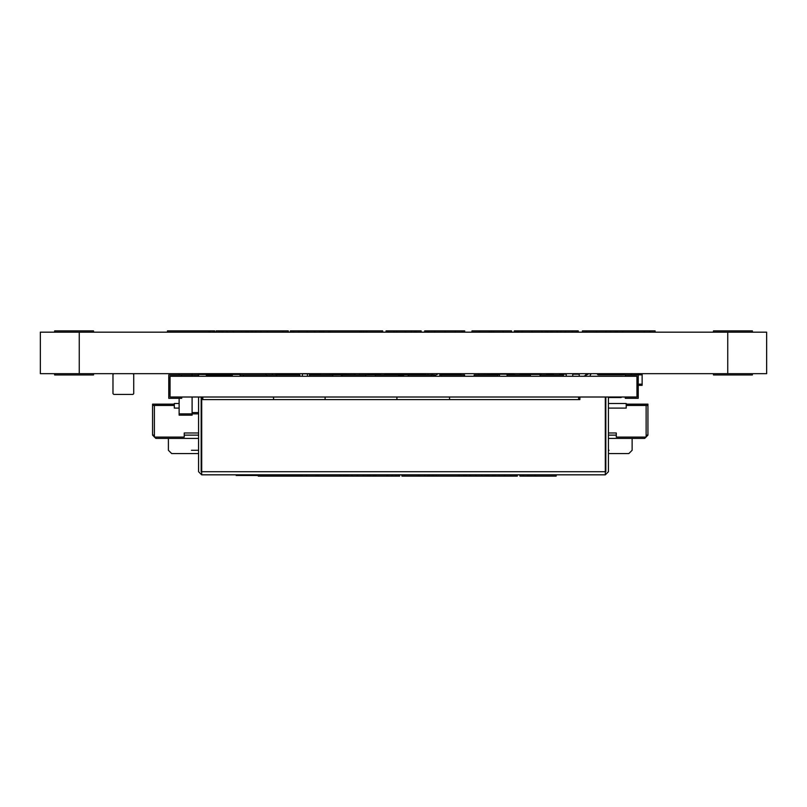 <?xml version="1.0" encoding="UTF-8"?>
<svg xmlns="http://www.w3.org/2000/svg" width="807" height="807" viewBox="0 0 807 807"><rect width="100%" height="100%" fill="white"/><g stroke="black" fill="none" stroke-linecap="round" stroke-linejoin="round"><path stroke-width="1.21" d="M766.65 373.671L40.35 373.671L40.35 332.171L766.65 332.171L766.65 373.671M636.955 397.014L170.045 397.014L170.045 376.264L636.955 376.264L636.955 397.014M396.913 397.014L396.913 399.606L202.829 399.606L202.829 397.014M325.12 397.014L325.12 399.606M273.553 397.014L273.553 399.606M578.599 397.014L578.599 399.606L396.913 399.606M449.549 397.014L449.549 399.606M201.689 471.722L201.689 474.829L198.583 471.722L201.689 474.829L605.311 474.829L605.311 471.722L201.689 471.722L201.689 397.014M608.417 471.722L605.311 474.829L608.417 471.722L608.417 397.014M198.583 471.722L198.583 397.014M605.311 397.014L605.311 471.722M201.689 472.236L201.175 471.722L201.175 397.014M605.311 472.236L605.825 471.722L605.825 397.014M258.24 474.829L258.24 476.13L277.578 476.13L277.578 474.829M276.972 474.829L276.972 476.13M281.129 474.829L281.129 476.13L300.981 476.13L300.981 474.829M301.757 474.829L301.757 476.13L300.678 476.13M282.117 474.829L282.117 476.13M306.428 474.829L306.428 476.13L341.099 476.13L341.099 474.829M373.591 474.829L373.591 476.13L370.141 476.13L370.141 474.829M370.12 474.829L370.141 476.13M343.792 474.829L343.792 476.13L369.192 476.13L369.192 474.829M340.272 476.13L343.792 476.13M399.667 474.829L399.667 476.13L399.455 474.829M401.906 474.829L401.906 476.13L405.366 476.13M432.149 474.829L432.149 476.13L459.365 476.13L459.365 474.829M459.092 476.13L464.257 476.13M488.386 474.829L488.386 476.13L516.409 476.13L516.409 474.829M527.758 474.829L527.758 476.13L556.164 476.13L556.164 474.829M520.465 474.829L520.465 476.13L527.758 476.13M520.233 474.829L519.859 476.13L519.859 474.829L519.859 476.13L520.465 476.13M317.897 474.829L317.897 476.13M340.383 474.829L340.383 476.13M345.376 474.829L345.376 476.13M368.829 476.13L370.12 476.13M346.556 474.829L346.556 476.13M375.729 474.829L375.729 476.13L399.455 476.13M392.182 474.829L392.182 476.13M404.741 474.829L404.741 476.13L432.149 476.13M429.596 474.829L429.596 476.13M436.163 474.829L436.163 476.13M458.648 474.829L458.648 476.13M463.632 474.829L463.632 476.13L487.448 476.13L487.448 474.829M487.095 476.13L488.386 476.13M464.822 474.829L464.822 476.13M492.593 474.829L492.593 476.13M517.337 474.829L517.337 476.13L516.046 476.13M493.783 474.829L493.783 476.13M523.642 474.829L523.642 476.13M535.192 474.829L535.192 476.13M240.083 374.962L266.905 374.962L266.905 376.264M243.553 374.962L243.553 376.264M266.905 374.962L299.841 374.962L299.841 376.264M276.498 374.962L276.498 376.264M309.444 376.264L309.444 374.962L332.787 374.962L332.787 376.264M342.39 376.264L342.39 374.962L365.732 374.962L365.732 376.264M375.326 376.264L375.326 374.962L398.678 374.962L398.678 376.264M408.271 376.264L408.271 374.962L431.614 374.962L431.614 376.264M441.217 376.264L441.217 374.962L464.56 374.962L464.56 376.264M474.153 376.264L474.153 374.962L497.505 374.962L497.505 376.264M507.099 376.264L507.099 374.962L530.441 374.962L530.441 376.264M540.044 376.264L540.044 374.962L563.387 374.962L563.387 376.264M181.716 397.014L181.716 398.315L168.754 398.315L168.754 374.962L181.716 374.962L181.716 376.264M638.125 398.315L638.246 374.962L638.246 398.315L625.284 398.315L625.284 397.014M638.125 374.962L625.284 374.962L625.284 376.264M306.428 476.13L301.757 476.13M281.129 476.13L277.578 476.13M375.729 476.13L373.591 476.13M236.199 475.484L236.199 474.829L236.199 475.484L248.223 475.484L248.223 474.829M246.266 474.829L246.266 475.484M299.175 474.829L299.175 475.484L299.175 474.829L299.175 475.484L248.223 475.484M256.757 474.829L256.757 475.484M250.291 474.829L250.291 475.484M249.908 474.829L249.908 475.484M267.248 474.829L267.248 475.484M266.592 474.829L266.592 475.484M579.89 397.014L579.89 399.606L578.599 399.606M540.983 373.671L540.983 374.962M540.983 374.448L520.222 374.448L520.222 373.671M520.222 374.448L520.222 374.962M299.74 373.671L299.74 374.962M299.74 374.448L278.99 374.448L278.99 373.671M278.99 374.448L275.358 373.671L278.98 374.962M499.472 373.671L499.472 376.264M499.472 374.841L478.722 374.962M478.722 374.841L478.722 373.671M460.565 373.671L460.565 374.962M460.565 374.841L439.815 374.841L439.815 376.264M439.815 374.841L439.815 373.671M424.25 373.671L424.25 374.962M424.25 374.841L403.5 374.841L403.5 376.264M403.5 374.841L403.5 373.671M380.158 373.671L380.158 374.962M380.158 374.841L359.408 374.962M359.408 374.841L359.408 373.671M354.212 374.962L341.25 374.841L341.25 376.264M320.49 374.962L341.25 374.841L341.25 373.671M320.49 374.841L320.49 373.671M354.212 374.841L354.212 373.671M642.14 373.671L642.14 385.343L638.246 385.343M621.39 374.841L621.39 373.671M590.26 374.841L590.26 376.264L590.26 374.841L591.43 373.671L590.26 374.841M598.048 374.841L596.877 373.671L598.048 374.841L623.982 374.841L625.153 373.671L623.982 374.841M631.77 374.841L630.6 373.671L631.77 374.962L642.14 374.841M507.26 374.841L506.09 373.671L507.26 374.841M229.702 374.841L230.873 373.671L229.702 374.841M198.583 376.264L198.583 373.671M198.583 374.448L206.36 374.448L206.36 373.671M232.305 373.671L232.305 374.448L206.36 374.448L206.36 376.264M240.083 373.671L240.083 374.448L232.305 374.448L232.305 376.264M240.083 374.448L240.083 376.264M385.343 374.448L385.343 373.671M387.128 374.448L403.5 374.448M133.73 374.448L133.73 393.645L132.953 394.421L113.757 394.421L112.98 393.645L113.757 394.421L132.953 394.421L133.73 393.645L133.73 374.448L132.953 373.671L133.73 374.448M112.98 374.448L112.98 393.645L112.98 374.448L113.757 373.671L112.98 374.448M433.329 376.264L438.514 373.671L433.329 376.264M387.935 374.962L384.041 373.671L387.935 374.962M583.774 376.264L588.969 373.671L583.774 376.264M354.212 373.802L356.028 373.671L354.212 373.802M208.831 374.448L206.36 373.802L208.831 374.448M608.417 438.423L644.652 438.423L647.94 435.124L647.94 404.156L626.202 404.156M647.94 405.447L626.202 405.447M646.125 405.447L646.125 437.101L616.296 437.101L616.296 432.976L608.417 432.976M605.311 432.976L605.825 432.976M605.311 438.423L605.825 438.423M632.133 438.423L632.133 450.286L628.845 453.574L608.417 453.574M605.825 453.574L605.311 453.574M608.417 403.5L626.202 403.5L626.202 408.11L608.417 408.11M605.825 408.11L605.311 408.11M605.825 403.5L605.311 403.5M646.125 435.124L647.94 435.124L644.652 438.423M198.583 438.423L155.872 438.423L152.573 435.124L152.573 404.156L174.322 404.156M174.322 405.447L152.573 405.447M198.673 432.976L184.228 432.976L184.228 437.101L154.399 437.101L154.399 405.447M201.175 438.423L201.689 438.423M198.583 453.574L171.679 453.574L168.391 450.286L168.391 438.423M201.689 453.574L201.175 453.574M201.689 437.101L201.175 437.101M179.124 408.11L174.322 408.11L174.322 403.5L179.124 403.5M155.872 438.423L152.573 435.124L154.399 435.124M272.504 373.671L272.504 374.962M179.124 374.962L179.124 373.671M179.124 398.315L179.124 415.171L192.096 415.171L192.096 413.88L198.583 413.88M181.716 374.962L192.096 374.962L192.096 373.671M198.583 374.962L192.096 374.962L192.096 376.264M192.096 397.014L192.096 413.88L179.124 413.88M201.175 413.88L201.689 413.88M433.974 375.527L433.974 374.962M400.262 374.448L400.262 373.671M389.882 374.448L389.882 373.671M400.262 374.327L389.882 374.327M389.882 373.873L400.262 373.873M302.343 376.264L302.343 373.873L320.49 373.873M400.262 373.812L389.882 373.812M499.472 374.186L514.392 374.186M598.693 374.186L621.128 374.186L621.128 374.841M585.721 374.186L586.427 374.186M572.758 374.186L579.234 374.186M559.786 374.186L566.272 374.186M546.813 374.186L553.299 374.186M605.311 397.538L605.825 397.538M608.417 397.538L621.128 397.538L621.128 397.014M514.392 373.671L514.392 374.962M546.813 373.671L546.813 374.962M553.299 373.671L553.299 374.962M559.786 373.671L559.786 374.962M566.272 373.671L566.272 376.264M572.758 373.671L572.758 376.264M579.234 373.671L579.234 376.264M585.721 373.671L585.721 374.539M598.693 373.671L598.693 374.841M93.521 373.671L93.521 374.962L54.614 374.962L54.614 373.671M54.614 332.171L54.614 330.87L93.521 330.87L93.521 332.171M752.386 373.671L752.386 374.962L713.479 374.962L713.479 373.671M713.479 332.171L713.479 330.87L752.386 330.87L752.386 332.171M266.017 373.671L266.017 374.962M431.614 374.962L434.63 374.962M425.723 373.671L425.723 374.962M649.928 332.171L649.928 330.87L609.91 330.87M617.264 332.171L617.264 330.87M622.52 332.171L622.52 330.87M644.299 332.171L644.299 330.87M610.546 332.171L610.546 330.87L582.412 330.87L582.412 332.171M552.23 332.171L552.23 330.87L546.369 330.87L546.369 332.171M557.294 332.171L557.294 330.87L552.23 330.87M578.276 332.171L578.276 330.87L557.294 330.87M518.235 332.171L518.235 330.87L514.291 330.87L514.291 332.171M545.925 332.171L545.925 330.87L518.235 330.87M511.537 332.171L511.537 330.87L471.974 330.87L471.974 332.171M479.358 332.171L479.358 330.87M491.483 332.171L491.483 330.87M503.275 332.171L503.275 330.87M428.749 332.171L428.749 330.87L424.664 330.87L424.664 332.171M428.043 332.171L428.043 330.87M464.691 332.171L464.691 330.87L428.749 330.87M394.038 332.171L394.038 330.87L386.018 330.87L386.018 332.171M388.55 332.171L388.55 330.87M415.666 332.171L415.666 330.87L394.038 330.87M421.153 332.171L421.153 330.87L415.666 330.87M382.004 332.171L382.004 330.87L291.579 330.87L291.579 332.171M366.368 332.171L366.368 330.87M359.962 332.171L359.962 330.87M329.024 332.171L329.024 330.87M329.982 332.171L329.982 330.87M323.325 332.171L323.325 330.87M290.328 332.171L290.328 330.87L292.053 330.87M321.751 332.171L321.751 330.87M282.853 332.171L282.853 330.87L216.145 330.87L216.145 332.171M251.219 332.171L251.219 330.87M260.913 332.171L260.913 330.87M246.286 332.171L246.286 330.87M219.141 332.171L219.141 330.87M221.179 332.171L221.179 330.87M245.772 332.171L245.772 330.87M213.784 332.171L213.784 330.87L167.453 330.87L167.453 332.171M214.158 332.171L214.158 330.87L214.753 330.87L214.753 332.171L214.753 330.87L213.784 330.87M655.113 332.171L655.113 330.87L649.928 330.87M616.901 332.171L616.901 330.87M516.329 332.171L516.329 330.87M386.977 332.171L386.977 330.87M382.669 332.171L382.669 330.87L382.004 330.87M363.786 332.171L363.786 330.87M288.311 332.171L288.311 330.87L282.853 330.87M248.122 332.171L248.122 330.87M208.952 332.171L208.952 330.87M727.743 373.671L727.743 332.171M79.257 373.671L79.257 332.171M299.71 474.829L299.71 476.13M296.32 474.829L296.32 476.13M291.246 474.829L291.246 476.13M286.485 474.829L286.485 476.13M283.237 474.829L283.237 476.13M316.203 474.829L316.203 476.13M433.49 474.829L433.49 476.13M534.779 474.829L534.779 476.13M528.878 474.829L528.878 476.13M522.986 474.829L522.986 476.13M367.659 474.829L367.659 476.13M363.594 474.829L363.594 476.13M357.501 474.829L357.501 476.13M351.802 474.829L351.802 476.13M347.898 474.829L347.898 476.13M398.517 474.829L398.517 476.13M396.025 474.829L396.025 476.13M387.451 474.829L387.451 476.13M428.305 474.829L428.305 476.13M424.855 474.829L424.855 476.13M418.53 474.829L418.53 476.13M485.925 474.829L485.925 476.13M481.86 474.829L481.86 476.13M475.767 474.829L475.767 476.13M470.057 474.829L470.057 476.13M466.164 474.829L466.164 476.13M514.876 474.829L514.876 476.13M510.821 474.829L510.821 476.13M504.718 474.829L504.718 476.13M499.019 474.829L499.019 476.13M495.115 474.829L495.115 476.13M375.003 474.829L375.003 476.13M270.254 474.829L270.254 475.484M642.14 384.172L638.246 384.172M206.36 375.225L232.305 375.225M398.678 375.225L403.5 375.225M605.311 435.124L605.825 435.124M608.417 435.124L616.296 435.124M609.073 450.286C638.811 450.286 638.811 450.286 609.073 450.286L608.417 450.286M605.825 450.286L605.311 450.286M184.228 435.124L198.673 435.124M191.451 450.286C161.713 450.286 161.713 450.286 191.451 450.286L198.583 450.286M201.689 450.286L201.175 450.286M192.096 412.579L198.583 412.579M201.175 412.579L201.689 412.579M307.427 373.873L307.427 376.264M614.258 373.671L614.258 374.186M432.128 373.671L432.128 374.962M427.932 373.671L427.932 374.962M605.906 332.171L605.906 330.87M586.346 332.171L586.346 330.87M596.464 332.171L596.464 330.87M560.744 332.171L560.744 330.87M565.586 332.171L565.586 330.87M572.284 332.171L572.284 330.87M576.783 332.171L576.783 330.87M522.058 332.171L522.058 330.87M531.894 332.171L531.894 330.87M542.022 332.171L542.022 330.87M489.274 332.171L489.274 330.87M493.46 332.171L493.46 330.87M434.66 332.171L434.66 330.87M445.121 332.171L445.121 330.87M455.168 332.171L455.168 330.87M462.209 332.171L462.209 330.87M396.61 332.171L396.61 330.87M405.235 332.171L405.235 330.87M411.217 332.171L411.217 330.87M414.667 332.171L414.667 330.87M293.607 332.171L293.607 330.87M299.024 332.171L299.024 330.87M307.154 332.171L307.154 330.87M314.76 332.171L314.76 330.87M319.965 332.171L319.965 330.87M252.47 332.171L252.47 330.87M255.799 332.171L255.799 330.87M267.218 332.171L267.218 330.87M222.692 332.171L222.692 330.87M227.06 332.171L227.06 330.87M233.304 332.171L233.304 330.87M241.535 332.171L241.535 330.87M209.749 332.171L209.749 330.87M615.116 332.171L615.116 330.87M547.63 332.171L547.63 330.87M550.949 332.171L550.949 330.87M517.842 332.171L517.842 330.87M426.288 332.171L426.288 330.87M361.546 332.171L361.546 330.87M365.964 332.171L365.964 330.87M502.065 374.186L502.065 373.671M611.01 374.186L611.01 373.671"/></g></svg>
